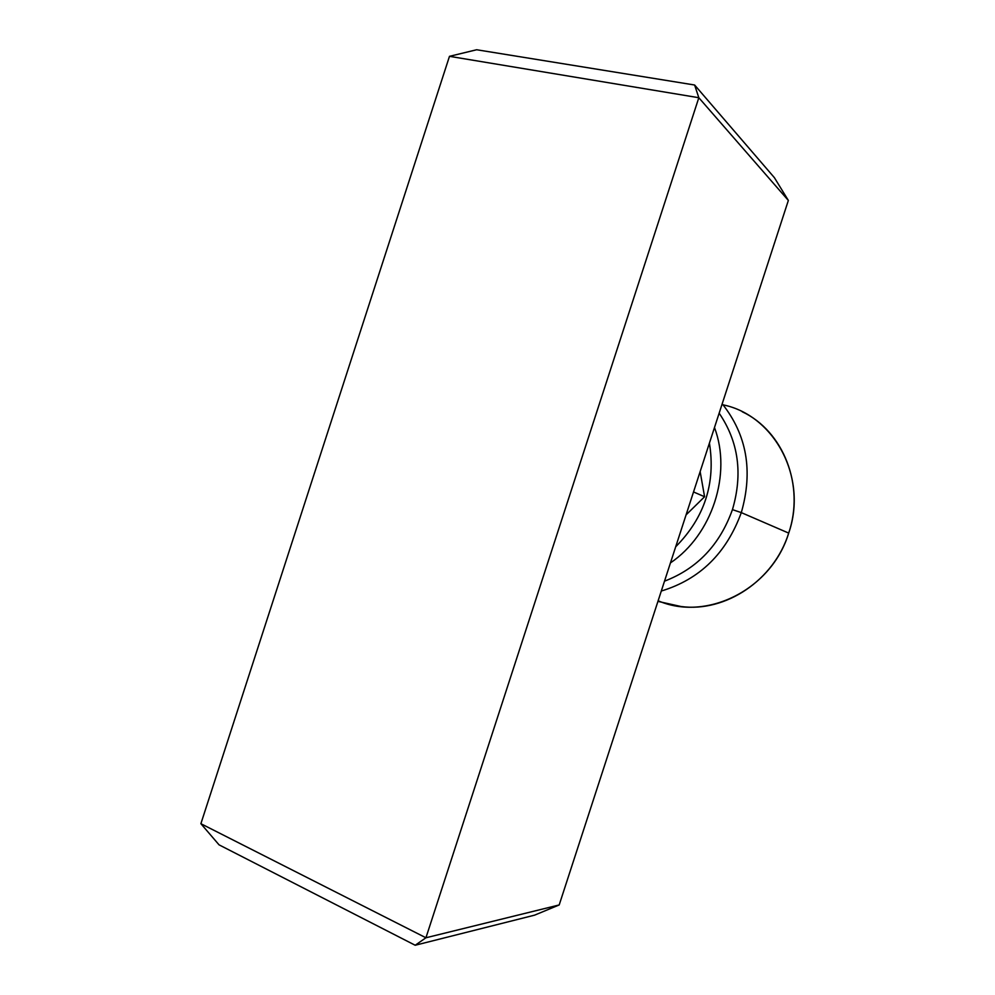 <?xml version="1.0" encoding="UTF-8"?>
<svg xmlns="http://www.w3.org/2000/svg" width="995" height="995" viewBox="0 0 995 995"><rect width="100%" height="100%" fill="white"/><g stroke="black" fill="none" stroke-linecap="round" stroke-linejoin="round"><path stroke-width="1.49" d="M658.13 600.756C706.413 621.8 771.56 589.736 788.699 533.096C774.048 580.408 725.38 612.572 681.003 606.515L657.931 601.378M742.245 411.756C783.239 431.009 805.017 485.46 788.699 533.096L741.3 512.612L732.444 509.627C742.966 473.819 738.539 441.668 719.149 413.186C738.539 441.668 742.966 473.819 732.444 509.627C719.87 544.8 697.221 568.642 664.511 581.167C697.221 568.642 719.87 544.8 732.444 509.627L741.3 512.612C726.462 553.232 699.796 579.376 661.302 591.03C699.796 579.376 726.462 553.232 741.3 512.612L788.699 533.096C808.027 477.662 774.496 415.313 723.104 404.853M670.456 562.896C712.196 534.688 731.997 473.856 714.485 427.527C731.997 473.856 712.196 534.688 670.456 562.896M675.692 546.777C704.584 517.611 715.828 483.06 709.423 443.098C715.828 483.06 704.584 517.611 675.692 546.777M741.3 512.612C753.215 471.07 746.847 434.803 722.208 403.783C746.847 434.803 753.215 471.07 741.3 512.612M788.351 200.443L559.19 904.952L425.935 937.775L698.826 97.721L788.351 200.443L559.19 904.952L425.935 937.775L698.826 97.721L449.479 56.329L200.891 823.698L449.479 56.329L698.826 97.721L788.351 200.443L774.396 177.67L788.351 200.443M415.189 945.25L219.037 844.83L415.189 945.25L425.935 937.775L200.891 823.698L425.935 937.775L415.189 945.25L534.564 915.164L415.189 945.25M476.667 49.75L694.622 85.01L774.396 177.67L694.622 85.01L698.826 97.721L694.622 85.01L476.667 49.75L449.479 56.329L476.667 49.75M200.891 823.698L219.037 844.83L200.891 823.698M534.564 915.164L559.19 904.952L534.564 915.164M700.144 471.605L704.584 496.741L686.077 514.875L704.584 496.741L700.144 471.605M693.527 491.953L704.584 496.741L693.527 491.953"/></g></svg>
